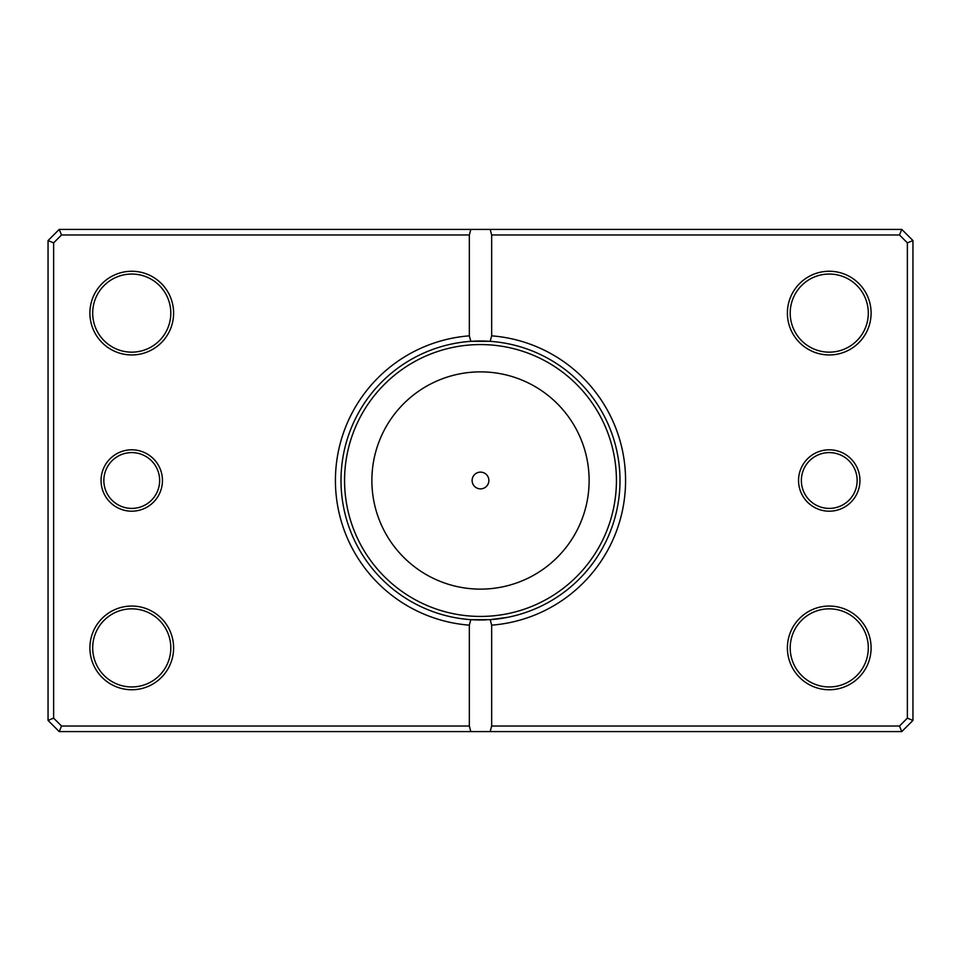 <?xml version="1.0" encoding="UTF-8"?>
<svg xmlns="http://www.w3.org/2000/svg" width="961" height="961" viewBox="0 0 961 961"><rect width="100%" height="100%" fill="white"/><g stroke="black" fill="none" stroke-linecap="round" stroke-linejoin="round"><path stroke-width="1.44" d="M466.614 619.304L460.115 618.5M469.232 619.545L474.554 619.869M489.666 619.701L501.222 618.452M507.564 617.346L490.17 619.665A139.501 139.501 0 0 0 620.001 480.5A139.501 139.501 0 0 0 490.17 341.335L491.66 335.845A145.075 145.075 0 0 1 625.575 480.5A145.075 145.075 0 0 1 491.66 625.155L491.66 726.023L899.484 726.023L907.364 718.131L907.364 242.869L899.484 234.977L491.66 234.977L491.66 335.845M486.17 619.881L481.257 620.001M472.127 480.5A8.373 8.373 0 0 0 480.5 488.873A8.373 8.373 0 0 0 488.873 480.5A8.373 8.373 0 0 0 480.5 472.127A8.373 8.373 0 0 0 472.127 480.5M162.445 480.5A30.692 30.692 0 0 1 131.753 511.192A30.692 30.692 0 0 1 101.061 480.5A30.692 30.692 0 0 1 131.753 449.808A30.692 30.692 0 0 1 162.445 480.5M103.848 480.5A27.905 27.905 0 0 0 131.753 508.405A27.905 27.905 0 0 0 159.646 480.5A27.905 27.905 0 0 0 131.753 452.595A27.905 27.905 0 0 0 103.848 480.5M859.939 480.5A30.692 30.692 0 0 1 829.247 511.192A30.692 30.692 0 0 1 798.555 480.5A30.692 30.692 0 0 1 829.247 449.808A30.692 30.692 0 0 1 859.939 480.5M801.354 480.5A27.905 27.905 0 0 0 829.247 508.405A27.905 27.905 0 0 0 857.152 480.5A27.905 27.905 0 0 0 829.247 452.595A27.905 27.905 0 0 0 801.354 480.5M173.605 313.106A41.852 41.852 0 0 1 131.753 354.945A41.852 41.852 0 0 1 89.902 313.106A41.852 41.852 0 0 1 131.753 271.254A41.852 41.852 0 0 1 173.605 313.106M92.688 313.106A39.065 39.065 0 0 0 131.753 352.158A39.065 39.065 0 0 0 170.806 313.106A39.065 39.065 0 0 0 131.753 274.041A39.065 39.065 0 0 0 92.688 313.106M871.098 313.106A41.852 41.852 0 0 1 829.247 354.945A41.852 41.852 0 0 1 787.395 313.106A41.852 41.852 0 0 1 829.247 271.254A41.852 41.852 0 0 1 871.098 313.106M790.194 313.106A39.065 39.065 0 0 0 829.247 352.158A39.065 39.065 0 0 0 868.312 313.106A39.065 39.065 0 0 0 829.247 274.041A39.065 39.065 0 0 0 790.194 313.106M871.098 647.894A41.852 41.852 0 0 1 829.247 689.746A41.852 41.852 0 0 1 787.395 647.894A41.852 41.852 0 0 1 829.247 606.055A41.852 41.852 0 0 1 871.098 647.894M790.194 647.894A39.065 39.065 0 0 0 829.247 686.959A39.065 39.065 0 0 0 868.312 647.894A39.065 39.065 0 0 0 829.247 608.842A39.065 39.065 0 0 0 790.194 647.894M173.605 647.894A41.852 41.852 0 0 1 131.753 689.746A41.852 41.852 0 0 1 89.902 647.894A41.852 41.852 0 0 1 131.753 606.055A41.852 41.852 0 0 1 173.605 647.894M92.688 647.894A39.065 39.065 0 0 0 131.753 686.959A39.065 39.065 0 0 0 170.806 647.894A39.065 39.065 0 0 0 131.753 608.842A39.065 39.065 0 0 0 92.688 647.894M469.34 335.845L469.34 234.977L61.516 234.977L53.636 242.869L53.636 718.131L61.516 726.023L469.34 726.023L469.34 625.155A145.075 145.075 0 0 1 335.425 480.5A145.075 145.075 0 0 1 469.34 335.845L470.83 341.335A139.501 139.501 0 0 1 490.17 341.335L470.83 341.335A139.501 139.501 0 0 0 340.999 480.5A139.501 139.501 0 0 0 470.83 619.665L490.17 619.665L491.66 625.155M469.34 726.023L470.83 731.597L59.21 731.597L48.05 720.438L48.05 240.562L59.21 229.403L901.79 229.403L912.95 240.562L912.95 720.438L901.79 731.597L490.17 731.597L491.66 726.023M470.83 731.597L490.17 731.597M483.395 619.965A139.501 139.501 0 0 1 470.83 619.665L469.34 625.155M470.83 229.403L469.34 234.977M491.66 234.977L490.17 229.403M899.484 726.023L901.79 731.597M907.364 718.131L912.95 720.438M907.364 242.869L912.95 240.562M899.484 234.977L901.79 229.403M59.21 731.597L61.516 726.023M48.05 720.438L53.636 718.131M48.05 240.562L53.636 242.869M59.21 229.403L61.516 234.977M589.129 480.5A108.629 108.629 0 0 0 480.5 371.871A108.629 108.629 0 0 0 371.871 480.5A108.629 108.629 0 0 0 480.5 589.129A108.629 108.629 0 0 0 589.129 480.5M344.567 480.5A135.933 135.933 0 0 1 480.5 344.567A135.933 135.933 0 0 1 616.433 480.5A135.933 135.933 0 0 1 480.5 616.433A135.933 135.933 0 0 1 344.567 480.5"/></g></svg>
